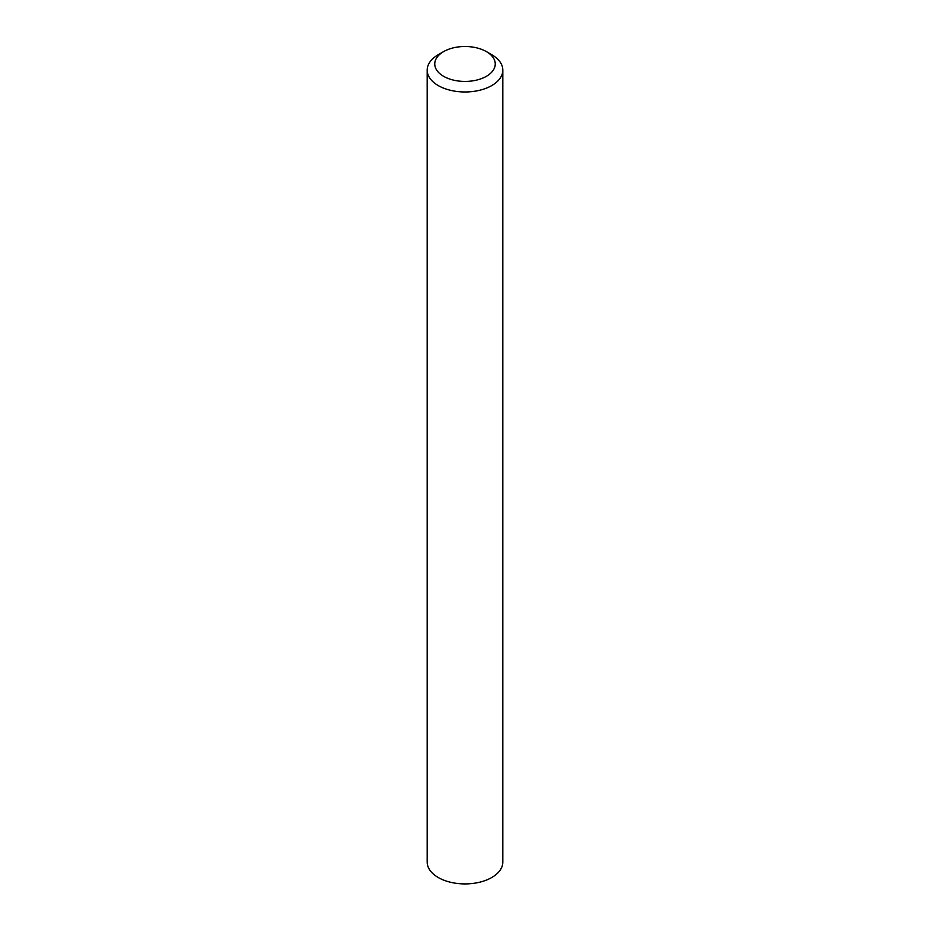 <?xml version="1.0" encoding="UTF-8"?>
<svg xmlns="http://www.w3.org/2000/svg" width="930" height="930" viewBox="0 0 930 930"><rect width="100%" height="100%" fill="white"/><g stroke="black" fill="none" stroke-linecap="round" stroke-linejoin="round"><path stroke-width="1.4" d="M438.263 54.707L443.61 51.615A30.26 17.472 0 0 0 443.61 76.318A30.26 17.472 0 0 0 486.39 76.318A30.26 17.472 0 0 0 486.39 51.615A30.26 17.472 0 0 0 443.61 51.615L438.263 54.707A37.816 21.832 180 0 0 427.184 70.145A37.816 21.832 180 0 0 450.527 90.315A37.816 21.832 180 0 0 491.738 85.583A37.816 21.832 180 0 0 502.816 70.145A37.816 21.832 180 0 0 491.738 54.707L486.39 51.615M427.184 70.145L427.184 862.087A37.816 21.832 0 0 0 450.527 882.256A37.816 21.832 0 0 0 491.738 877.525A37.816 21.832 0 0 0 502.816 862.087L502.816 70.145"/></g></svg>
